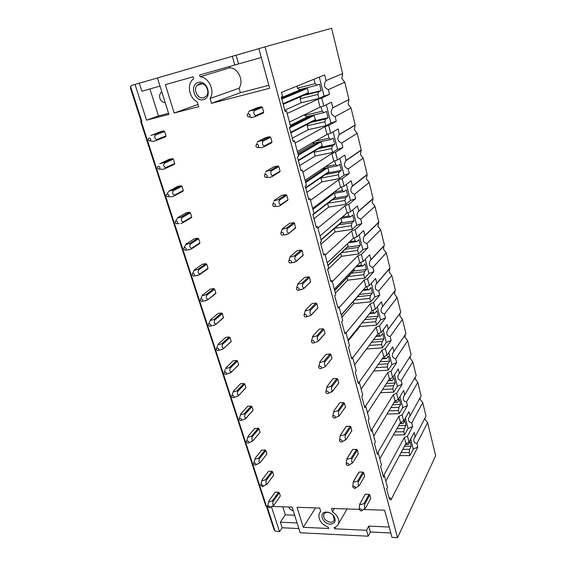 <?xml version="1.0" encoding="UTF-8"?>
<svg xmlns="http://www.w3.org/2000/svg" width="566" height="566" viewBox="0 0 566 566"><rect width="100%" height="100%" fill="white"/><g stroke="black" fill="none" stroke-linecap="round" stroke-linejoin="round"><path stroke-width="0.85" d="M279.993 496.523L280.34 496.035L279.3 492.774L278.571 492.215L275.232 492.137L274.85 492.668M273.972 529.451L274.998 530.958L266.975 506.266L265.787 505.919L140.708 121.655L141.302 121.534L266.43 506.252M274.998 530.958L279.505 531.693L271.425 506.669M390.816 532.981L370.383 531.998L368.728 526.111L366.542 530.292L368.218 536.207L300.157 532.748L292.113 507.108L271.829 506.428M366.542 530.292L334.591 528.785L334.223 527.547C336.275 526.967 337.669 525.772 338.418 523.975C339.6 519.517 337.626 515.477 332.483 511.848L334.471 508.53M359.148 509.358L331.471 508.431L332.483 511.848M285.059 111.226L286.467 110.894L285.137 111.495L281.252 97.069L282.604 96.51L281.5 92.385L324.665 74.931L326.08 80.577L342.649 73.587L331.626 28.3L265.037 46.837L397.544 537.7L392.019 537.417L384.611 510.207L363.429 509.499M265.037 46.837L258.846 48.626L269.649 88.261L211.479 103.337L210.057 98.541C215.207 91.041 208.939 77.202 200.109 76.792L199.572 74.988L234.791 65.04L232.315 56.296L157.447 77.945L168.88 114.382L146.566 120.169L158.487 115.952L149.905 88.954M157.461 77.981L135.019 84.433L146.566 120.169M135.019 84.433L132.076 85.289L130.562 86.548L141.882 121.386L141.302 121.534M326.702 512.088L326.589 512.088C318.318 511.664 322.21 524.081 330.303 524.137C335.242 523.522 336.395 520.805 333.763 515.966C331.853 513.603 329.504 512.308 326.702 512.088M328.358 527.279L328.726 528.51L303.277 527.314L297.037 507.278L319.677 508.035L320.703 511.431L319.174 513.546C317.979 519.489 321.042 524.066 328.358 527.279M193.14 76.806L193.678 78.596L192.122 80.075C186.78 85.961 189.751 98.371 197.237 101.915L198.673 106.663L174.186 113.009L165.35 84.652L193.14 76.806M263.706 112.082L255.634 115.591L255.16 116.568L263.232 113.044L263.706 112.082L262.383 107.314L261.471 106.691L257.353 107.71L249.167 111.127L253.342 110.101L261.471 106.691M165.987 135.89L156.718 139.576L156.35 140.467L165.626 136.767L165.987 135.89L164.593 131.489L163.758 130.902L160.185 131.786L150.811 135.557L163.758 130.902M271.984 141.96L264.166 146L263.692 146.941L271.517 142.887L271.984 141.96L270.697 137.305L269.791 136.682L265.695 137.602L257.771 141.55L261.916 140.623L269.791 136.682M174.745 163.482L165.732 167.621L165.364 168.484L174.385 164.324L174.745 163.482L173.38 159.173L172.559 158.586L169.001 159.393L159.909 163.694L163.489 162.654L172.559 158.586M280.078 171.165L272.508 175.708L272.034 176.62L279.738 171.873L280.078 171.165L278.819 166.609L277.927 165.987L273.852 166.814L266.169 171.279L270.3 170.444L277.927 165.987M183.327 190.487L174.554 195.065L174.186 195.9L182.952 191.308L183.327 190.487L181.983 186.278L181.17 185.69L177.625 186.412L168.817 191.223L172.354 190.19L181.17 185.69M287.995 199.713L280.651 204.743L280.177 205.614L287.719 200.286L287.995 199.713L286.764 195.256L285.88 194.64L281.826 195.376L274.383 200.322L274.751 200.682L278.486 199.586L285.88 194.64M191.725 216.941L183.193 221.929L182.825 222.728L191.35 217.726L191.725 216.941L190.409 212.809L189.603 212.229L186.072 212.873L177.455 217.79L177.526 218.172L181.028 217.146L189.603 212.229M295.735 227.631L288.144 233.963L295.516 228.091L294.525 223.273L293.655 222.657L289.622 223.308L282.406 228.714L282.795 229.159L286.488 228.063L293.655 222.657M199.947 242.835L191.648 248.226L191.28 248.998L199.572 243.606L199.947 242.835L198.659 238.795L197.859 238.215L194.35 238.788L185.966 244.095L186.058 244.554L189.518 243.529L197.859 238.215M303.305 254.933L295.933 261.683L303.135 255.287L302.124 250.674L301.254 250.059L297.256 250.632L290.252 256.476L290.662 256.999L294.313 255.91L301.254 250.059M208.005 268.206L199.932 273.972L199.557 274.722L207.63 268.949L208.005 268.206L206.746 264.251L205.946 263.671L202.451 264.173L194.294 269.862L194.407 270.378L197.831 269.366L205.946 263.671M310.713 281.656L303.546 288.787L310.593 281.91L309.552 277.481L308.696 276.873L304.713 277.361L297.928 283.63L298.353 284.224L301.961 283.142L308.696 276.873M215.894 293.068L207.665 299.916L215.646 293.591L215.894 293.068L214.663 289.184L213.877 288.61L210.389 289.042L202.451 295.091L202.586 295.678L205.974 294.667L213.877 288.61M317.958 307.798L310.996 315.304L317.88 307.968L316.826 303.716L315.977 303.107L312.022 303.525L305.435 310.189L305.881 310.854L309.446 309.779L315.977 303.107M223.627 317.427L215.604 324.601L223.421 317.873L222.424 313.621L221.639 313.048L218.172 313.415L210.446 319.811L210.602 320.462L213.948 319.457L221.639 313.048M324.445 334.117L325.054 333.388L323.943 329.391L323.101 328.782L319.132 329.171M231.211 341.305L223.386 348.783L231.211 341.305L230.022 337.577L229.251 337.003L225.799 337.301L218.278 344.036L218.448 344.744L221.766 343.746L229.251 337.003M331.435 359.141L331.987 358.462L330.912 354.528L330.077 353.92L325.952 354.457M325.896 365.933L331.994 358.441L325.896 365.933C324.502 365.869 324.134 364.546 324.785 361.971L330.912 354.528M238.64 364.709L231.013 372.485L238.64 364.709L237.479 361.051L236.715 360.485L233.277 360.726L225.947 367.773L226.145 368.537L229.428 367.546L236.715 360.485M338.327 383.642L338.801 382.977L337.739 379.142L336.911 378.541L333.02 378.746L332.659 379.213M245.927 387.66L238.491 395.719L245.927 387.66L244.788 384.073L244.031 383.507L240.607 383.691L233.475 391.042L233.687 391.863L236.935 390.873L244.031 383.507M345.048 407.591L345.458 407.004L344.418 403.254L343.597 402.652L339.734 402.794L339.267 403.445M252.613 410.775L253.073 410.173L251.962 406.657L251.205 406.091L247.774 406.239M351.712 430.959L350.97 426.87L350.156 426.276L346.307 426.354L345.84 426.983M259.645 432.834L260.084 432.254L258.995 428.802L258.245 428.236L254.714 428.476M358.228 453.868L357.379 450.012L356.58 449.418L352.752 449.439L352.285 450.048M266.544 454.477L266.968 453.911L265.893 450.529L265.15 449.97L261.534 450.281M364.589 476.331L363.669 472.695L362.87 472.101L359.07 472.065L358.603 472.652M273.314 475.716L273.711 475.171L272.656 471.853L271.921 471.287L268.567 471.259L268.249 471.676M359.141 509.478L359.615 504.087L360.089 503.528L360.641 504.653L363.917 503.641L364.716 504.242C364.193 506.973 364.518 508.141 365.7 507.744L370.794 498.391L369.831 494.932L369.039 494.337L365.268 494.245L364.801 494.811M203.427 99.595C212.653 97.663 207.312 79.502 198.298 82.431C189.136 84.575 194.548 102.396 203.427 99.595M141.267 121.435L140.708 121.655M379.843 458.814L400.495 422.455L403.664 421.069L408.956 411.673L410.032 415.975L408.836 417.85C408.015 420.793 408.992 422.469 411.758 422.866L412.671 426.509L408.051 428.54L404.612 434.844L403.827 431.766L404.343 428.512L405.985 425.547L404.732 420.602L403.077 423.545L401.747 423.587L401.358 422.073M405.398 417.998L408.058 428.54M373.73 436.039L394.997 400.926L398.202 399.554L403.65 390.483L404.747 394.87L403.579 396.66C402.688 399.688 403.664 401.428 406.508 401.881L407.435 405.596L402.766 407.605L399.228 413.696L398.429 410.562L398.959 407.336L400.65 404.471L399.377 399.44L397.672 402.277L396.306 402.235L395.875 400.551M399.985 396.582L402.773 407.605M367.49 412.798L389.401 378.987L392.641 377.628L398.252 368.905L399.37 373.369L398.231 375.081C397.261 378.187 398.231 379.998 401.16 380.515L402.101 384.293L397.382 386.288L393.738 392.16L392.924 388.969L393.476 385.764L395.217 383.005L393.915 377.883L392.167 380.614L390.766 380.486L390.285 378.612M394.481 374.77L397.389 386.288M361.129 389.083L383.698 356.63L386.974 355.285L392.747 346.923L393.886 351.472L392.79 353.085C391.729 356.283 392.698 358.165 395.712 358.752L396.674 362.601L391.898 364.575L388.149 370.221L387.321 366.966L387.894 363.797L389.684 361.143L388.361 355.922L386.557 358.547L385.121 358.32L384.597 356.262M388.863 352.547L391.898 364.575M354.627 364.872L377.883 333.841L381.201 332.511L387.144 324.523L388.304 329.157L387.257 330.671C386.09 333.954 387.059 335.921 390.158 336.579L391.141 340.499L386.316 342.451L383.147 329.9M347.998 340.159L371.954 310.614L375.315 309.298L381.427 301.699L382.609 306.425L381.618 307.826C380.345 311.194 381.307 313.246 384.505 313.981L385.503 317.979L380.621 319.91L376.652 325.075L375.789 321.693L376.404 318.587L378.293 316.168L376.921 310.741L375.017 313.132L373.503 312.715L372.874 310.253M377.317 306.814L380.621 319.91M341.227 314.922L365.912 286.927L369.308 285.632L375.605 278.437L376.807 283.255L375.888 284.535C374.487 287.995 375.442 290.132 378.739 290.959L379.758 295.028L374.819 296.945L370.73 301.848L369.853 298.395L370.489 295.325L372.442 293.032L371.041 287.5L369.082 289.764L367.518 289.24L366.839 286.573M371.374 283.276L374.819 296.938M334.308 289.148L359.75 262.773L363.188 261.492L369.669 254.728L370.9 259.631L370.051 260.785C368.516 264.329 369.457 266.572 372.867 267.492L373.907 271.638L368.905 273.527L364.695 278.161L363.804 274.644L364.462 271.616L366.471 269.444L365.042 263.813L363.025 265.942L361.426 265.312L360.691 262.426M365.311 259.278L368.912 273.527M327.24 262.808L353.46 238.137L356.941 236.871L363.62 230.553L364.872 235.555L364.108 236.56C362.431 240.196 363.351 242.538 366.874 243.564L367.935 247.795L362.877 249.656L358.547 254.014L357.634 250.427L358.32 247.434L360.386 245.403L358.929 239.651L356.849 241.654L355.207 240.904L354.415 237.791M359.127 234.805L362.884 249.656M320.016 235.902L347.05 213L350.573 211.755L357.45 205.897L358.724 210.998L358.066 211.847C356.219 215.575 357.125 218.016 360.768 219.169L361.851 223.485L356.729 225.318L352.271 229.379L351.337 225.721L352.052 222.771L354.175 220.874L352.689 215.016L350.552 216.87L348.868 216.014L348.012 212.66M352.823 209.837L356.736 225.318M312.637 208.394L340.506 187.353L344.071 186.129L351.153 180.752L352.455 185.952L351.911 186.631C349.887 190.452 350.764 193.006 354.542 194.287L355.646 198.687L350.46 200.498L345.868 204.248L344.92 200.52L345.656 197.612L347.842 195.864L346.328 189.886L344.128 191.591L342.395 190.608L341.482 187.013M346.392 184.367L350.467 200.491M305.088 180.271L333.827 161.176L337.435 159.966L344.729 155.098L346.059 160.404L345.649 160.9C343.428 164.805 344.27 167.472 348.189 168.909L349.314 173.394L344.071 175.177L339.338 178.608L338.369 174.802L339.133 171.944L341.383 170.345L339.841 164.246L337.569 165.803L335.794 164.692L334.81 160.843M339.826 158.374L344.071 175.177M297.369 151.518L327.007 134.446L330.664 133.265L338.178 128.921L339.282 134.63C336.834 138.62 337.64 141.415 341.708 143.014L342.855 147.592L337.548 149.339L332.674 152.445L331.683 148.561L332.475 145.745L334.796 144.309L333.218 138.083L330.884 139.477L329.051 138.238L328.004 134.128M333.126 131.843L337.548 149.339M287.16 113.483L318.007 99.177L321.729 98.024L323.752 106.005L331.492 102.205L332.801 107.816C330.105 111.877 330.869 114.806 335.093 116.589L336.261 121.258L330.891 122.978L325.867 125.737L324.856 121.768L325.676 119.001L328.068 117.735L326.462 111.375L324.049 112.606L322.174 111.226L321.056 106.84M326.285 104.76L330.891 122.978M319.302 77.096L324.092 96.071L318.92 98.463L317.887 94.416L318.736 91.699L321.205 90.61L319.557 84.115L317.08 85.169L315.149 83.648L314.024 79.233M326.08 80.577C323.264 84.688 324.021 87.702 328.337 89.612L329.532 94.388L324.092 96.071M385.835 481.142L405.886 443.588L409.02 442.195L414.163 432.481L415.225 436.704L414.001 438.65C413.244 441.515 414.22 443.128 416.916 443.475L417.814 447.055L413.244 449.1L409.897 455.602L409.133 452.581L409.628 449.298L411.22 446.241L409.989 441.381L408.383 444.423L407.088 444.551L406.742 443.206M410.704 439.018L413.251 449.093M386.309 342.451L382.453 347.864L381.611 344.545L382.206 341.404L384.045 338.871L382.694 333.544L380.84 336.055L379.362 335.737L378.788 333.48M401.747 423.587L399.822 423.63M405.985 425.547L398.648 425.696M404.343 428.512L396.971 428.653M403.827 431.766L395.118 431.915M404.612 434.844L393.363 435.013M397.672 402.277L394.099 402.405M396.306 402.235L394.155 402.313M400.65 404.471L392.684 404.747M398.959 407.336L390.957 407.598M398.429 410.562L388.983 410.852M399.228 413.696L387.045 414.05M392.167 380.614L388.219 380.812M390.766 380.486L388.354 380.607M395.217 383.005L386.521 383.43M393.476 385.764L384.738 386.175M392.924 388.969L382.637 389.429M393.738 392.16L380.493 392.726M386.557 358.547L382.17 358.83M385.121 358.32L382.397 358.497M389.684 361.143L380.14 361.745M387.894 363.797L378.307 364.384M387.321 366.966L376.043 367.631M388.149 370.221L373.673 371.048M380.84 336.055L375.93 336.445M379.362 335.737L376.284 335.985M384.045 338.871L373.503 339.685M382.206 341.404L371.614 342.211M381.611 344.545L369.173 345.465M382.453 347.864L366.52 349.003M375.017 313.132L369.485 313.656M373.503 312.715L369.98 313.048M378.293 316.168L366.57 317.257M376.404 318.587L364.617 319.663M375.789 321.693L361.971 322.924M376.652 325.075L359.835 326.532L359.643 325.797M369.082 289.764L362.799 290.464M367.518 289.24L363.478 289.693M372.442 293.032L359.424 294.44M359.728 294.094L360.273 293.322M370.489 295.325L357.408 296.726M369.853 298.395L354.521 300.008M370.73 301.848L353.821 303.574L353.262 301.43M363.025 265.942L355.809 266.855M361.426 265.312L356.721 265.907M366.471 269.444L353.212 271.093M334.697 290.606L353.807 270.697L354.259 270.003L353.941 268.793M364.462 271.616L351.139 273.251M363.804 274.644L347.956 276.562M364.695 278.161L347.694 280.177L347.008 277.552M356.849 241.654L348.451 242.849M355.207 240.904L349.675 241.703M360.386 245.403L346.887 247.292M327.976 265.56L347.644 246.861L348.097 246.146L347.482 243.762M358.32 247.434L344.751 249.323M357.634 250.427L341.213 252.684M358.547 254.014L341.447 256.313L340.633 253.228M350.552 216.87L340.598 218.469M348.868 216.014L342.239 217.075M354.175 220.874L340.385 223.046M321.113 239.998L341.369 222.558L341.814 221.815L340.937 218.412M352.052 222.771L338.192 224.935M351.337 225.721L334.711 228.289M352.271 229.379L335.072 231.989L334.216 228.714M344.128 191.591L332.044 193.742M342.395 190.608L334.265 192.065M347.842 195.864L333.685 198.333M312.92 214.811L334.959 197.767L335.412 197.003L334.456 193.31M345.656 197.612L331.428 200.081M344.92 200.52L327.679 203.244M345.868 204.248L328.57 207.17L327.608 203.491M337.569 165.803L322.394 168.767M335.794 164.692L325.478 166.722M341.383 170.345L326.738 173.161M305.732 188.075L328.429 172.489L328.874 171.696L327.848 167.706M339.133 171.944L324.41 174.76M338.369 174.802L320.957 178.106L321.184 177.328M339.338 178.608L321.941 181.863L320.957 178.106M330.884 139.477L313.394 143.219L312.623 142.731M329.051 138.238L315.276 141.203M334.796 144.309L319.443 147.542M298.381 160.758L321.764 146.693L322.21 145.879L320.957 141.599M332.475 145.745L317.038 148.978M331.683 148.561L314.172 152.197L314.555 150.931M332.674 152.445L315.177 156.032L314.172 152.197M324.049 112.606L306.461 116.709L304.381 114.813M322.174 111.226L304.529 115.365M328.068 117.735L313.684 121.032M290.874 132.854L314.958 120.374L315.411 119.532L313.868 114.983M325.676 119.001L311.222 122.313M324.856 121.768L307.253 125.765L307.777 124.096M325.867 125.737L308.279 129.678L307.253 125.765M317.08 85.169L299.393 89.647L297.405 88.162L296.881 86.166M315.149 83.648L297.405 88.162M321.205 90.61L306.008 94.388M283.205 104.335L308.017 93.51L308.47 92.64L307.359 88.353L306.595 87.822M318.736 91.699L303.468 95.491M317.887 94.416L300.185 98.781L300.9 96.616M318.92 98.463L301.232 102.771L300.185 98.781M407.088 444.551L405.362 444.565M411.22 446.241L404.442 446.291M409.628 449.298L402.815 449.34M409.133 452.581L401.068 452.609M409.897 455.602L399.462 455.623M301.232 102.771L284.79 110.221M308.279 129.678L292.318 138.203M315.177 156.032L299.683 165.59M321.941 181.863L306.892 192.405M328.57 207.17L313.953 218.66M335.072 231.989L320.872 244.378M341.447 256.313L327.65 269.579M347.694 280.177L335.376 293.124M353.821 303.574L341.85 317.257M359.835 326.532L348.203 340.916M383.055 475.574L384.342 475.589L384.972 477.923L387.498 487.354L386.656 488.96L389.465 499.417L390.299 497.783L389.012 497.747M390.299 497.783L390.915 500.068L417.814 447.055M420.135 397.799L420.184 399.419L422.752 402.681L426.014 416.067L415.225 436.704M424.981 418.041L425.066 419.392L427.606 422.618L416.916 443.475M342.649 73.587L341.8 78.391L344.751 82.226L328.337 89.612M293.103 141.125L294.497 140.821L293.209 141.521L289.417 127.421L290.726 126.763L286.467 110.886M294.497 140.821L298.664 156.329L297.391 157.079L301.098 170.861L302.35 170.069L300.956 170.345M295.105 143.092L325.011 126.628L328.683 125.454L336.261 121.258M344.751 82.226L348.967 99.552L332.879 107.731M348.967 99.552L348.111 104.236L351.033 108.014L335.093 116.589M302.35 170.069L306.418 185.231L305.187 186.072L308.81 199.536L310.019 198.666L308.64 198.907M302.874 172.036L331.867 153.513L335.497 152.318L342.855 147.592M351.033 108.014L355.165 125.008L339.536 134.34M355.165 125.008L354.302 129.579L357.188 133.314L341.708 143.014M310.019 198.666L314.003 213.495L312.814 214.408L316.352 227.582L317.526 226.626L316.153 226.839M310.472 200.336L338.588 179.846L342.168 178.63L349.314 173.394M357.188 133.314L361.242 149.976L346.059 160.404M361.242 149.976L360.372 154.433L363.223 158.126L348.189 168.909M317.526 226.626L321.417 241.13L320.264 242.128L323.731 255.011L324.87 253.971L328.676 268.164L327.558 269.239L330.947 281.84L332.051 280.729L330.693 280.892M317.901 228.02L345.175 205.649L348.706 204.411L355.646 198.687M363.223 158.126L367.207 174.477L352.455 185.952M367.207 174.477L366.322 178.814L369.152 182.464L354.542 194.287M324.87 253.978L323.504 254.162M325.167 255.103L351.62 230.928L355.115 229.676L361.851 223.485M369.152 182.464L373.058 198.51L358.724 210.998M373.058 198.51L372.166 202.741L374.968 206.349L360.768 219.169M332.051 280.729L335.772 294.617L334.69 295.763L338.008 308.095L339.076 306.913L337.725 307.055M332.277 281.599L357.945 255.712L361.398 254.438L367.935 247.795M374.968 206.349L378.796 222.091L364.872 235.555M378.796 222.091L377.897 226.223L380.67 229.789L366.874 243.564M339.076 306.913L342.72 320.505L341.673 321.714L344.92 333.791L345.953 332.546L344.616 332.659M339.239 307.536L364.143 280.007L367.553 278.713L373.907 271.638M380.67 229.789L384.434 245.241L370.9 259.631M384.434 245.241L383.868 246.076L383.529 249.273L386.267 252.797L372.867 267.492M345.953 332.546L349.526 345.847L348.507 347.128L351.684 358.943L352.689 357.634L351.359 357.726M346.059 332.928L370.221 303.822L373.588 302.513L379.758 295.028M386.267 252.797L389.96 267.966L376.807 283.255M389.854 268.093L389.054 271.899L391.771 275.38L378.739 290.959M352.689 357.634L356.184 370.659L355.193 372.003L358.306 383.578L359.283 382.206L357.96 382.269M352.731 357.79L376.185 327.183L379.51 325.86L385.503 317.979M391.771 275.38L395.393 290.273L382.609 306.425M395.026 290.74L394.474 294.115L397.162 297.56L384.505 313.981M359.283 382.206L362.707 394.962L361.745 396.363L364.794 407.697L365.742 406.268L364.426 406.317M359.219 382.206L382.029 350.092L385.319 348.755L391.141 340.499M397.162 297.56L400.728 312.184L388.304 329.157M400.148 312.97L399.801 315.934L402.468 319.337L390.158 336.579M365.742 406.268L369.096 418.769L368.169 420.227L371.155 431.327L372.067 429.849L370.758 429.87M365.48 406.282L387.767 372.577L391.021 371.218L396.674 362.601M402.468 319.337L405.963 333.699L393.886 351.472M392.79 353.085L405.221 334.803L405.037 337.357L407.676 340.732L395.712 358.752M372.067 429.849L375.35 442.088L374.451 443.603L377.38 454.484L378.265 452.949L376.97 452.956M371.643 429.856L393.391 394.629L396.61 393.264L402.101 384.293M407.676 340.732L411.107 354.84L399.37 373.369M410.258 356.184L410.173 358.412L412.791 361.745L401.16 380.515M378.265 452.949L381.484 464.948L380.614 466.511L383.479 477.173L384.342 475.589M377.706 452.949L398.917 416.279L402.093 414.899L407.435 405.596M412.791 361.745L416.166 375.612L404.747 394.87M415.232 377.182L415.225 379.093L417.814 382.39L406.508 401.881M383.656 475.582L404.343 437.525L407.485 436.138L412.671 426.509M417.814 382.39L421.132 396.016L410.032 415.975M422.752 402.681L411.758 422.866M427.606 422.618L435.664 455.715L397.544 537.7M141.068 120.834L140.736 120.975L141.097 120.912M168.555 113.327L158.487 115.952M198.008 104.448L174.186 113.009M130.498 88.331L141.288 121.506L141.882 121.386M268.836 85.289L240.38 92.725L211.479 103.337M321.729 98.024L329.532 94.388M328.683 125.454L330.664 133.265M335.497 152.318L337.435 159.966M342.168 178.63L344.071 186.129M348.706 204.411L350.573 211.755M355.115 229.676L356.941 236.871M361.398 254.438L363.188 261.492M367.553 278.713L369.308 285.632M373.588 302.513L375.315 309.298M379.51 325.86L381.201 332.511M385.319 348.755L386.974 355.285M391.021 371.218L392.641 377.628M396.61 393.264L398.202 399.554M402.093 414.899L403.664 421.069M407.485 436.138L409.02 442.195M289.474 122.1L320.045 107.158L323.752 106.005M318.007 99.177L320.045 107.158M325.011 126.628L327.007 134.446M331.867 153.513L333.827 161.176M338.588 179.846L340.506 187.353M345.175 205.649L347.05 213M351.62 230.928L353.46 238.137M357.945 255.712L359.75 262.773M364.143 280.007L365.912 286.927M370.221 303.822L371.954 310.614M376.185 327.183L377.883 333.841M382.029 350.092L383.698 356.63M387.767 372.577L389.401 378.987M393.391 394.629L394.997 400.926M398.917 416.279L400.495 422.455M404.343 437.525L405.886 443.588M130.463 88.232L130.562 86.548M258.86 48.662L232.315 56.296M139.307 83.23L141.875 91.218L160.008 86.103M236.107 55.242L238.548 63.916L261.266 57.499M238.548 63.916L234.791 65.04M240.38 92.732L239.093 88.204C244.116 81.101 238.35 68.097 229.93 67.75L229.577 66.519M200.109 76.792L229.93 67.75M239.093 88.204L210.057 98.541M161.805 91.834L160.73 92.675L159.541 95.498C159.669 99.814 161.558 102.213 165.215 102.694M164.274 99.701L162.668 94.572M203.746 97.769L206.392 96.029C210.488 91.508 205.133 81.844 199.557 83.754L197.018 85.416C192.85 89.923 198.15 99.616 203.746 97.769M370.383 531.998L368.218 536.207M297.079 522.942L280.347 522.199L282.13 527.76L298.848 528.559M282.13 527.76L279.505 531.693M280.347 522.199L285.314 514.841L294.653 515.202M285.314 514.841L282.759 506.796M303.277 527.314L315.531 507.893M368.728 526.111L389.189 527.017M334.591 528.785L335.617 527.017M288.71 506.995L289.834 509.011L293.365 511.091M327.523 512.386C329.808 512.57 331.726 513.624 333.282 515.555L334.258 520.14C333.615 521.562 332.348 522.262 330.459 522.234C325.535 521.116 323.306 518.52 323.773 514.459C324.396 513.093 325.613 512.4 327.424 512.386L327.523 512.386M150.4 140.856L150.252 140.941C148.943 141.047 148.313 140.333 148.349 138.783L148.787 138.146C150.641 138.146 151.179 139.045 150.4 140.856M154.433 134.51L155.275 135.104L164.593 131.489M156.718 139.576C154.681 138.705 154.2 137.213 155.275 135.104M150.252 140.941L153.641 141.323L156.35 140.467M249.507 116.801L249.38 116.872C248.014 117.112 247.292 116.433 247.229 114.841L247.837 113.872C249.953 113.837 250.512 114.813 249.507 116.801M281.578 98.265L306.312 87.893M281.415 97.663L302.52 88.855M248.7 112.11L249.167 111.127M253.342 110.101L254.268 110.738L262.383 107.314M281.804 99.128L307.359 88.353M283.035 103.684L308.47 92.64M255.634 115.591C253.816 114.558 253.363 112.938 254.268 110.738M249.38 116.872L252.507 117.417L255.16 116.568M252.507 117.417L250.993 117.579M159.541 169.064L159.442 169.121C158.147 169.269 157.504 168.576 157.504 167.048L157.949 166.397C159.796 166.425 160.327 167.317 159.541 169.064M163.489 162.654L164.324 163.249L173.38 159.173M165.732 167.621C163.751 166.857 163.284 165.399 164.324 163.249M159.442 169.121L162.852 169.319L165.364 168.484M258.174 147.401L258.117 147.436C256.752 147.726 256.016 147.075 255.91 145.497L256.525 144.528C258.627 144.528 259.178 145.49 258.174 147.401M290.591 126.26L312.446 115.315M290.337 125.327L308.661 116.193M257.304 142.498L257.771 141.55M261.916 140.623L262.836 141.259L270.697 137.305M289.523 127.824L314.328 115.33M290.726 132.281L315.411 119.532M264.166 146C262.405 145.094 261.966 143.516 262.836 141.259M258.117 147.436L261.301 147.761L263.692 146.941M168.491 196.657L168.442 196.685C167.154 196.876 166.496 196.211 166.461 194.704L166.92 194.039C168.753 194.103 169.276 194.973 168.491 196.657M172.354 190.19L173.182 190.784L181.983 186.278M174.554 195.065C172.63 194.407 172.17 192.978 173.182 190.784M168.442 196.685L171.873 196.713L174.186 195.9M266.636 177.292C265.284 177.618 264.534 177.002 264.393 175.439L265.015 174.47C267.102 174.505 267.64 175.446 266.643 177.292L266.636 177.292M298.091 154.207L318.934 142.038M297.751 152.947L315.17 142.844M265.702 172.184L266.169 171.279M270.3 170.444L271.206 171.081L278.819 166.609M298.346 155.148L321.148 141.762M298.247 160.263L322.21 145.879M272.508 175.708C270.796 174.929 270.364 173.38 271.206 171.081M269.876 177.406L272.034 176.62M177.243 223.669L177.236 223.669C175.962 223.888 175.297 223.252 175.227 221.759L175.701 221.094C177.519 221.186 178.035 222.042 177.243 223.669L179.203 223.577M181.028 217.146L181.849 217.733L190.409 212.809M183.193 221.929C181.311 221.363 180.865 219.969 181.849 217.733M180.717 223.52L182.825 222.728M274.906 206.498C273.583 206.795 272.84 206.194 272.678 204.694L273.307 203.725C275.338 203.76 275.89 204.673 274.97 206.456L274.906 206.498M305.435 181.559L325.457 168.173M273.909 201.199L274.383 200.322M278.486 199.586L279.385 200.215L286.764 195.256M305.697 182.542L327.749 167.72M305.612 187.643L328.874 171.696M280.651 204.743C278.996 204.078 278.571 202.564 279.385 200.215M278.062 206.434L280.177 205.614M185.811 250.108C184.558 250.306 183.893 249.691 183.809 248.248L184.29 247.575C186.072 247.667 186.596 248.502 185.853 250.08L185.811 250.108M185.598 244.873L185.966 244.095M189.518 243.529L190.332 244.123L198.659 238.795M191.648 248.226C189.815 247.759 189.377 246.387 190.332 244.123M187.728 249.939L191.28 248.998M282.986 235.039C281.691 235.307 280.955 234.72 280.778 233.277L281.415 232.315C283.389 232.357 283.948 233.242 283.106 234.968L282.986 235.039M280.955 232.746L282.406 228.714M286.488 228.063L287.379 228.692L294.525 223.273M312.892 209.349L333.926 193.409M312.821 214.443L335.412 197.003M288.618 233.121C287.012 232.562 286.594 231.091 287.379 228.692M284.252 234.947L288.144 233.963M194.202 275.989C192.978 276.173 192.313 275.564 192.214 274.17L192.702 273.498C194.442 273.597 194.973 274.411 194.28 275.946L194.202 275.989M193.926 270.612L194.294 269.862M197.831 269.366L198.638 269.954L206.746 264.251M199.932 273.972C198.142 273.597 197.711 272.26 198.638 269.954M196.077 275.684L199.557 274.722M290.889 262.942C289.615 263.19 288.879 262.61 288.702 261.216L289.339 260.268C291.257 260.31 291.83 261.167 291.058 262.843L290.889 262.942M288.83 260.77L290.252 256.476M294.313 255.91L295.19 256.54L302.124 250.674M321.035 239.687L341.814 221.815M296.407 260.869C294.844 260.417 294.44 258.973 295.19 256.54M292.127 262.674L295.933 261.683M202.423 301.338C201.213 301.501 200.555 300.907 200.449 299.563L200.937 298.883C202.642 298.982 203.173 299.782 202.529 301.268L202.423 301.338M202.076 295.82L202.451 295.091M205.974 294.667L206.774 295.254L214.663 289.184M208.04 299.195C206.3 298.905 205.875 297.596 206.774 295.254M204.298 300.935L207.665 299.916M298.615 290.224C297.362 290.45 296.634 289.884 296.45 288.533L297.086 287.592C298.961 287.641 299.541 288.483 298.827 290.103L298.615 290.224M296.542 288.158L297.928 283.63M301.961 283.142L302.838 283.771L309.552 277.481M327.912 265.312L348.097 246.146M304.027 288.002C302.506 287.655 302.11 286.24 302.838 283.771M299.938 289.856L303.546 288.787M210.467 326.165C209.279 326.313 208.628 325.733 208.507 324.424L209.003 323.752C210.672 323.858 211.21 324.629 210.616 326.08L210.467 326.165M210.071 320.512L210.446 319.811M213.948 319.457L214.74 320.045L222.424 313.621M215.986 323.901C214.288 323.695 213.877 322.408 214.74 320.045M212.377 325.662L215.604 324.601M306.171 316.91C304.933 317.109 304.218 316.557 304.02 315.255L304.664 314.328C306.489 314.385 307.076 315.191 306.418 316.762L306.171 316.91M304.091 314.937L305.435 310.189M309.446 309.779L310.31 310.409L316.826 303.716M334.648 290.422L354.259 270.003M311.477 314.547C309.998 314.293 309.609 312.913 310.31 310.409M307.614 316.436L310.996 315.304M218.356 350.488C217.188 350.616 216.537 350.05 216.41 348.783L216.905 348.118C218.54 348.224 219.084 348.981 218.526 350.389L218.356 350.488M217.896 344.715L218.278 344.036M221.766 343.746L222.551 344.326L230.022 337.577M223.768 348.104C222.113 347.984 221.709 346.725 222.551 344.326M220.323 349.88L223.386 348.783M313.564 343.017C312.347 343.194 311.64 342.649 311.434 341.39L312.071 340.477C313.861 340.541 314.448 341.333 313.847 342.847L313.564 343.017M311.484 341.121L312.786 336.176L313.239 336.904L316.769 335.843L323.101 328.782M312.786 336.176L319.167 329.129M316.769 335.843L317.625 336.466L323.943 329.391M317.625 336.466C316.946 339.013 317.328 340.364 318.764 340.52L325.054 333.388M341.248 315.014L360.301 293.407M318.764 340.52L317.66 341.581L315.142 342.416M318.389 341.128L324.679 333.99M341.284 315.149L359.948 293.973M226.082 374.324C224.928 374.437 224.285 373.878 224.15 372.654L224.652 371.989C226.251 372.103 226.796 372.845 226.28 374.211L226.082 374.324M225.572 368.431L225.947 367.773M229.428 367.546L230.206 368.126L237.479 361.051M231.395 371.834C229.782 371.784 229.386 370.553 230.206 368.126M228.119 373.602L231.013 372.485M320.795 368.565C319.599 368.721 318.899 368.183 318.686 366.959L319.33 366.068C321.071 366.138 321.665 366.91 321.113 368.374L320.795 368.565M318.722 366.74L319.974 361.61L320.448 362.41L323.936 361.349L330.077 353.92M319.974 361.61L326.165 354.196M323.936 361.349L324.785 361.971M325.889 365.961L325.033 366.86L322.528 367.829M233.652 397.693C232.52 397.785 231.883 397.233 231.735 396.044L232.244 395.386C233.815 395.507 234.359 396.228 233.878 397.558L233.652 397.693M231.827 395.754L233.475 391.042M236.935 390.873L237.706 391.453L244.788 384.073M238.873 395.089C237.303 395.118 236.913 393.908 237.706 391.453M235.781 396.844L238.491 395.719M327.877 393.575C326.695 393.703 326.002 393.179 325.783 391.99L326.426 391.113C328.131 391.191 328.733 391.941 328.223 393.363L327.877 393.575M325.811 391.806L327.014 386.507L327.502 387.37L330.947 386.316L336.911 378.541M327.014 386.507L333.02 378.746M330.947 386.316L331.789 386.932L337.739 379.142M331.789 386.932C331.16 389.542 331.527 390.837 332.879 390.816L338.801 382.977M332.879 390.816L329.78 392.677M332.815 390.95L338.73 383.104M241.074 420.595C239.963 420.665 239.326 420.128 239.177 418.974L239.687 418.324C241.222 418.451 241.767 419.158 241.328 420.446L241.074 420.595M239.248 418.72L240.847 413.859L241.081 414.729L244.293 413.746L251.205 406.091M240.847 413.859L247.795 406.218M244.293 413.746L245.057 414.326L251.962 406.657M245.057 414.326C244.293 416.802 244.675 417.991 246.203 417.885L253.073 410.173M246.203 417.885L252.754 410.704M243.302 419.618L245.821 418.493M334.81 418.055C333.643 418.168 332.95 417.644 332.737 416.491L333.381 415.628C335.044 415.72 335.645 416.456 335.178 417.828L334.81 418.055M332.751 416.335L333.905 410.888L334.407 411.807L337.817 410.76L343.597 402.652M339.727 402.801L333.898 410.888L339.734 402.794M337.817 410.76L338.652 411.376L344.418 403.254M338.652 411.376C338.043 414.015 338.397 415.281 339.72 415.182L345.458 407.004M339.72 415.182L336.89 416.986M248.354 443.051C247.257 443.107 246.627 442.577 246.472 441.459L246.981 440.815C248.488 440.949 249.04 441.636 248.63 442.888L248.354 443.051M246.528 441.225L248.085 436.23L248.325 437.15L251.509 436.174L258.245 428.236M248.085 436.23L254.849 428.313M251.509 436.174L252.273 436.754L258.995 428.802M252.273 436.754C251.523 439.251 251.898 440.412 253.391 440.242L260.084 432.254M253.391 440.242L250.696 441.94M341.595 442.025C340.449 442.117 339.763 441.607 339.543 440.482L340.187 439.64C341.814 439.74 342.416 440.454 341.991 441.791L341.595 442.025M339.558 440.355L340.18 435.395L340.654 434.766L341.171 435.735L344.545 434.702L350.156 426.276M340.654 434.766L346.307 426.354M340.499 434.921L346.159 426.509M344.545 434.702L345.373 435.318L350.97 426.87M345.373 435.318C344.786 437.978 345.133 439.216 346.413 439.039L351.988 430.549M346.413 439.039L343.859 440.765M255.492 465.068C254.41 465.118 253.787 464.594 253.625 463.504L254.141 462.868C255.62 463.009 256.165 463.688 255.79 464.905L255.492 465.068M253.674 463.299L255.181 458.177L255.443 459.139L258.591 458.177L265.15 449.97M255.181 458.177L261.775 449.991M258.591 458.177L259.341 458.743L265.893 450.529M259.341 458.743C258.62 461.269 258.987 462.408 260.445 462.174L266.968 453.911M260.445 462.174L257.947 463.816M348.246 465.5C347.107 465.577 346.427 465.068 346.208 463.978L346.852 463.158C348.451 463.264 349.052 463.964 348.656 465.259L348.246 465.5M346.215 463.872L346.788 458.757L347.262 458.156L347.793 459.182L351.132 458.149L356.58 449.418M347.262 458.156L352.752 449.439M346.986 458.446L352.484 449.737M351.132 458.149L351.953 458.764L357.379 450.012M351.953 458.764C351.387 461.446 351.727 462.663 352.979 462.408L358.384 453.621M352.979 462.408L350.694 464.042M262.497 486.675L260.643 485.126L261.159 484.503C262.61 484.652 263.155 485.317 262.808 486.498L262.497 486.675M260.678 484.942L262.136 479.699L262.412 480.711L265.532 479.756L271.921 471.287M262.136 479.699L268.567 471.259M265.532 479.756L266.282 480.322L272.656 471.853M266.282 480.322C265.581 482.869 265.935 483.987 267.364 483.682L273.711 475.171M267.364 483.682L262.808 486.498M265.079 485.26L266.975 484.234M354.755 488.5L352.738 487.001L353.382 486.187C354.946 486.307 355.554 486.993 355.186 488.246L354.755 488.5M352.745 486.909L353.269 481.652L353.743 481.065L354.281 482.147L357.592 481.128L362.87 472.101M353.743 481.065L359.07 472.065M353.368 481.489L358.702 472.49M357.592 481.128L358.398 481.73L363.669 472.695M358.398 481.73C357.853 484.439 358.186 485.635 359.403 485.31L364.645 476.225M359.403 485.31L357.394 486.824M269.366 507.865L267.527 506.344L268.043 505.728C269.466 505.877 270.017 506.535 269.692 507.681L269.366 507.865M267.555 506.181L268.97 500.825L269.26 501.879L272.345 500.924L278.571 492.215M268.97 500.825L275.232 492.137L268.963 500.832M272.345 500.924L273.088 501.49L279.3 492.774M273.088 501.49C272.409 504.051 272.762 505.155 274.149 504.787L280.34 496.035M274.149 504.787L273.788 505.282M272.076 506.287L273.76 505.318M361.136 511.034L359.134 509.549L359.778 508.763C361.32 508.891 361.922 509.563 361.589 510.773L361.136 511.034M363.917 503.641L369.039 494.337M360.089 503.528L365.268 494.245M364.716 504.242L369.831 494.932M365.7 507.744L363.966 509.124M414.531 437.631L414.001 438.65M348.918 99.616L332.801 107.816M355.002 125.242L339.282 134.63M360.981 150.358L345.649 160.9M366.853 174.986L351.911 186.631M372.619 199.14L358.066 211.847M378.293 222.834L364.108 236.56M383.868 246.076L370.051 260.785M389.344 268.878L375.888 284.535M394.728 291.264L381.618 307.826M400.02 313.231L387.257 330.671M399.164 373.61L398.231 375.081M404.35 395.358L403.579 396.66M409.473 416.696L408.836 417.85M140.927 121.556L140.736 120.975M160.73 92.675L161.954 92.3M202.246 83.747L197.018 85.416M274.001 529.557L266.423 506.252M320.13 511.989L320.632 511.19M338.418 523.975L347.064 508.954M323.773 514.459L324.283 513.617M333.282 515.555L333.763 515.966M327.424 512.386L326.589 512.088M247.802 113.893L248.389 112.931M263.749 146.863L271.567 142.809M290.867 132.812L315.014 120.303M256.341 144.663L256.957 143.481M166.885 194.067L168.35 191.86M272.161 176.429L279.738 171.873M298.36 160.673L321.884 146.523M266.643 177.292L269.897 177.399M264.718 174.717L265.334 173.323M175.587 221.172L176.967 218.879M280.375 205.331L287.719 200.286M305.697 187.954L328.613 172.227M274.97 206.456L278.302 206.349M272.918 204.071L273.534 202.472M191.315 248.948L199.607 243.557M185.853 250.08L189.369 249.755M184.106 247.703L185.415 245.319M288.398 233.588L295.516 228.091M312.885 214.67L335.199 197.428M283.106 234.968L286.523 234.642M199.642 274.602L207.708 268.829M194.28 275.946L197.852 275.43M192.461 273.682L193.692 271.206M296.237 261.223L303.135 255.287M321.078 239.85L341.659 222.141M291.058 262.843L294.568 262.284M207.793 299.725L215.646 293.591M202.529 301.268L206.165 300.574M200.647 299.117L201.814 296.549M303.9 288.264L310.593 281.91M327.94 265.426L347.984 246.38M298.827 290.103L302.428 289.311M215.78 324.346L223.421 317.873M210.616 326.08L214.309 325.202M208.677 324.028L209.774 321.368M311.392 314.717L317.88 307.968M334.669 290.485L354.182 270.166M306.418 316.762L310.126 315.736M223.598 348.479L231.041 341.673M218.526 350.389L222.297 349.314M216.545 348.423L217.585 345.685M318.722 340.612L325.011 333.48M341.256 315.05L360.259 293.499M313.847 342.847L317.66 341.581M231.261 372.131L238.505 365.006M226.28 374.211L230.121 372.944M224.263 372.329L225.24 369.506M321.113 368.374L325.033 366.86M238.767 395.323L245.821 387.894M233.878 397.558L237.791 396.094M328.223 393.363L332.242 391.587M246.125 418.062L252.995 410.35M241.328 420.446L245.319 418.783M335.178 417.828L339.26 415.812M253.342 440.369L260.027 432.374M248.63 442.888L252.691 441.02M341.991 441.791L346.017 439.591M260.41 462.245L266.933 453.989M255.79 464.905L259.928 462.818M348.656 465.259L352.632 462.889M267.35 483.711L273.703 475.199M355.186 488.246L359.113 485.713M269.692 507.681L273.817 505.268M361.589 510.773L365.452 508.091"/></g></svg>
